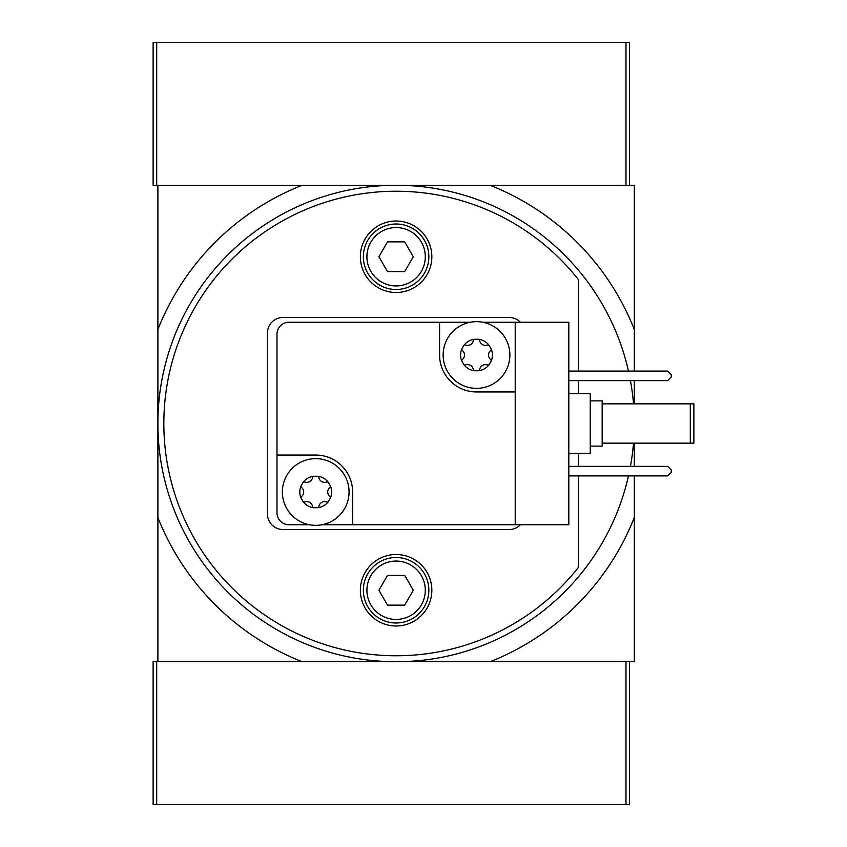 <?xml version="1.0" encoding="UTF-8"?>
<svg xmlns="http://www.w3.org/2000/svg" width="847" height="847" viewBox="0 0 847 847"><rect width="100%" height="100%" fill="white"/><g stroke="black" fill="none" stroke-linecap="round" stroke-linejoin="round"><path stroke-width="1.27" d="M634.318 371.092L634.318 329.525A256.09 256.09 0 0 0 490.085 185.281L302.125 185.281A256.09 256.09 0 0 0 157.881 329.525M578.342 475.908L578.342 567.501A232.269 232.269 0 0 1 238.378 594.001A232.269 232.269 0 0 1 238.378 252.999A232.269 232.269 0 0 1 578.342 279.499L578.342 371.092M578.342 380.621L578.342 393.728M578.342 453.272L578.342 466.379M431.843 590.253A35.733 35.733 0 0 1 378.238 621.2A35.733 35.733 0 0 1 378.238 559.306A35.733 35.733 0 0 1 431.843 590.253M520.429 322.262A15.479 15.479 0 0 0 509.259 317.498L282.951 317.498A15.479 15.479 0 0 0 267.461 332.977L267.461 514.023A15.479 15.479 0 0 0 282.951 529.502L509.259 529.502A15.479 15.479 0 0 0 520.429 524.738M431.843 256.747A35.733 35.733 0 0 1 378.238 287.694A35.733 35.733 0 0 1 378.238 225.8A35.733 35.733 0 0 1 431.843 256.747M628.485 475.908A238.219 238.219 0 0 1 232.533 596.69A238.219 238.219 0 0 1 232.533 250.31A238.219 238.219 0 0 1 628.485 371.092M630.433 466.379A238.219 238.219 0 0 0 633.514 443.15M633.514 403.85A238.219 238.219 0 0 0 630.433 380.621M629.554 185.281L629.554 42.35L153.127 42.35L153.127 185.281L302.125 185.281L157.891 185.281L157.891 661.719L490.085 661.719A256.09 256.09 0 0 0 634.318 517.475L634.318 475.908M634.318 403.85L634.318 380.621M634.318 466.379L634.318 443.15M634.318 329.525L634.318 185.281L490.085 185.281L625.986 185.281L625.986 42.35M157.881 517.475A256.09 256.09 0 0 0 302.125 661.719L153.127 661.719L153.127 804.65L625.986 804.65L625.986 661.719L490.085 661.719L634.318 661.719L634.318 517.475M428.857 256.747A32.758 32.758 0 0 1 379.731 285.111A32.758 32.758 0 0 1 379.731 228.383A32.758 32.758 0 0 1 428.857 256.747M425.289 256.747A29.179 29.179 0 0 1 381.51 282.019A29.179 29.179 0 0 1 381.51 231.475A29.179 29.179 0 0 1 425.289 256.747M387.513 271.633L404.697 271.633L413.294 256.747L404.697 241.861L387.513 241.861L378.916 256.747L387.513 271.633M428.857 590.253A32.758 32.758 0 0 1 379.731 618.617A32.758 32.758 0 0 1 379.731 561.889A32.758 32.758 0 0 1 428.857 590.253M425.289 590.253A29.179 29.179 0 0 1 381.51 615.525A29.179 29.179 0 0 1 381.51 564.981A29.179 29.179 0 0 1 425.289 590.253M387.513 605.139L404.697 605.139L413.294 590.253L404.697 575.367L387.513 575.367L378.916 590.253L387.513 605.139M625.986 804.65L629.554 804.65L629.554 661.719M464.029 345.131A3.335 3.335 0 0 1 465.903 345.142A5.834 5.834 0 0 0 473.261 340.907A3.335 3.335 0 0 1 474.193 339.276L478.82 339.276A3.335 3.335 0 0 1 479.751 340.907A5.834 5.834 0 0 0 487.099 345.142A3.335 3.335 0 0 1 488.973 345.131L491.292 349.144A3.335 3.335 0 0 1 490.349 350.764A5.834 5.834 0 0 0 490.349 359.255A3.335 3.335 0 0 1 491.292 360.875L488.973 364.888A3.335 3.335 0 0 1 487.099 364.877A5.834 5.834 0 0 0 479.751 369.123A3.335 3.335 0 0 1 478.82 370.753L474.193 370.753A15.913 15.913 0 0 1 464.029 364.888L461.71 360.875A15.913 15.913 0 0 1 461.71 349.144L464.029 345.131A15.913 15.913 0 0 1 474.193 339.276M478.82 339.276A15.913 15.913 0 0 1 488.973 345.131M491.292 349.144A15.913 15.913 0 0 1 491.292 360.875M488.973 364.888A15.913 15.913 0 0 1 478.82 370.753M461.71 360.875A3.335 3.335 0 0 1 462.663 359.255A5.834 5.834 0 0 0 462.663 350.764A3.335 3.335 0 0 1 461.71 349.144M476.501 321.659A33.351 33.351 0 0 1 484.812 387.312A33.351 33.351 0 0 1 443.415 359.202A33.351 33.351 0 0 1 476.501 321.659M303.237 482.112A3.335 3.335 0 0 1 305.111 482.123A5.834 5.834 0 0 0 312.458 477.877A3.335 3.335 0 0 1 313.39 476.247L318.017 476.247A3.335 3.335 0 0 1 318.948 477.877A5.834 5.834 0 0 0 326.307 482.123A3.335 3.335 0 0 1 328.181 482.112L330.499 486.125A3.335 3.335 0 0 1 329.547 487.745A5.834 5.834 0 0 0 329.547 496.236A3.335 3.335 0 0 1 330.499 497.856L328.181 501.869A3.335 3.335 0 0 1 326.307 501.858A5.834 5.834 0 0 0 318.948 506.093A3.335 3.335 0 0 1 318.017 507.724L313.39 507.724A15.913 15.913 0 0 1 303.237 501.869L300.918 497.856A15.913 15.913 0 0 1 300.918 486.125L303.237 482.112A15.913 15.913 0 0 1 313.39 476.247L313.39 476.247M318.017 476.247A15.913 15.913 0 0 1 328.181 482.112L328.181 482.112M330.499 486.125A15.913 15.913 0 0 1 330.499 497.856M328.181 501.869A15.913 15.913 0 0 1 318.017 507.724L318.017 507.724M300.918 497.856A3.335 3.335 0 0 1 301.86 496.236A5.834 5.834 0 0 0 301.86 487.745A3.335 3.335 0 0 1 300.918 486.125M315.709 458.64A33.351 33.351 0 0 1 324.009 524.293A33.351 33.351 0 0 1 282.623 496.173A33.351 33.351 0 0 1 315.709 458.64M515.209 322.262L515.209 524.738L568.813 524.738L568.813 322.262L482.779 322.262M470.233 322.262L288.912 322.262A11.911 11.911 0 0 0 276.99 334.163L276.99 512.837A11.911 11.911 0 0 0 288.912 524.738L309.43 524.738M515.209 524.738L352.627 524.738L352.627 491.991A36.929 36.929 0 0 0 315.709 455.061L276.99 455.061M439.582 322.262L439.582 355.009A36.929 36.929 0 0 0 476.501 391.939L515.209 391.939M321.976 524.738L352.627 524.738M568.813 393.728L590.253 393.728L590.253 453.272L568.813 453.272M590.253 400.864L602.164 400.864L602.164 446.136L590.253 446.136M568.813 380.621L667.669 380.621L671.248 377.042L671.248 374.67L667.669 371.092L568.813 371.092M568.813 475.908L667.669 475.908L671.248 472.33L671.248 469.958L667.669 466.379L568.813 466.379M690.305 403.85L693.884 403.85L693.884 443.15L690.305 443.15L690.305 403.85L602.164 403.85M690.305 443.15L602.164 443.15M313.39 507.724A3.335 3.335 0 0 1 312.458 506.093A5.834 5.834 0 0 0 305.111 501.858A3.335 3.335 0 0 1 303.237 501.869L303.237 501.869M474.193 370.753A3.335 3.335 0 0 1 473.261 369.123A5.834 5.834 0 0 0 465.903 364.877A3.335 3.335 0 0 1 464.029 364.888L464.029 364.888M156.695 661.719L156.695 804.65M156.695 185.281L156.695 42.35"/></g></svg>
